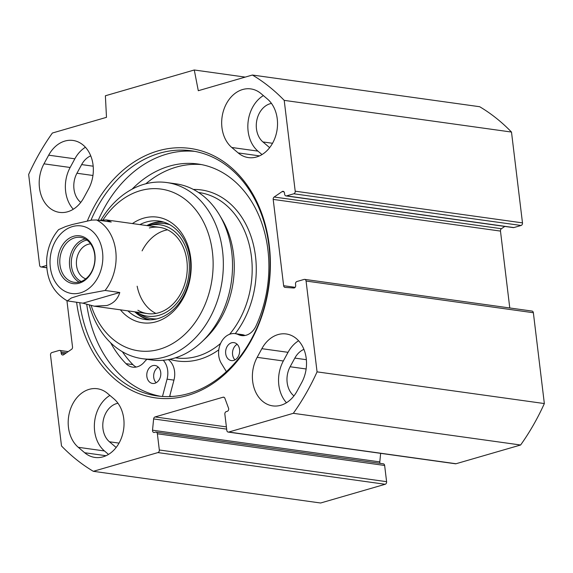 <?xml version="1.0" encoding="UTF-8"?>
<svg xmlns="http://www.w3.org/2000/svg" width="573" height="573" viewBox="0 0 573 573"><rect width="100%" height="100%" fill="white"/><g stroke="black" fill="none" stroke-linecap="round" stroke-linejoin="round"><path stroke-width="0.86" d="M511.496 132.062A217.733 167.524 -82.1 0 0 479.673 106.721L252.392 75.027A217.733 167.524 97.9 0 1 284.208 100.368L295.202 191.189A2.177 1.676 97.9 0 1 293.791 193.781L521.072 225.476A2.177 1.676 -82.1 0 0 522.483 222.876L511.496 132.062L284.208 100.368M521.072 225.476L513.852 227.574A2.177 1.676 97.9 0 1 513.293 227.61L286.013 195.923A2.177 1.676 -82.1 0 0 286.564 195.88L293.791 193.781M504.784 226.428L501.439 228.713A2.177 1.676 -82.1 0 0 500.48 231.091L509.777 307.966M228.19 432.085L455.471 463.779A2.177 1.676 -82.1 0 0 456.029 463.736L520.613 445.006A217.733 167.524 -82.1 0 0 544.35 403.557L533.363 312.736A2.177 1.676 -82.1 0 0 531.995 311.067L304.707 279.373A2.177 1.676 97.9 0 1 306.075 281.042L317.062 371.863A217.733 167.524 97.9 0 1 293.326 413.312L228.742 432.042A2.177 1.676 97.9 0 1 228.19 432.085A2.177 1.676 97.9 0 1 226.822 430.416L224.86 414.2A2.177 1.676 97.9 0 1 226.271 411.607L227.252 411.321A2.177 1.676 -82.1 0 0 228.534 408.162L224.874 398.278A2.177 1.676 -82.1 0 0 223.642 397.168A2.177 1.676 -82.1 0 0 223.083 397.211L155.039 416.943A2.177 1.676 -82.1 0 0 153.621 418.942L152.525 430.201A2.177 1.676 -82.1 0 0 153.893 432.472A2.177 1.676 -82.1 0 0 154.452 432.436L155.433 432.149A2.177 1.676 97.9 0 1 155.992 432.106A2.177 1.676 97.9 0 1 157.36 433.775L159.323 449.984A2.177 1.676 97.9 0 1 157.912 452.584L93.327 471.314A217.733 167.524 97.9 0 1 61.504 445.973L50.517 355.153A2.177 1.676 97.9 0 1 51.928 352.553L59.148 350.461A2.177 1.676 -82.1 0 1 59.707 350.418A2.177 1.676 -82.1 0 1 61.067 352.094L66.411 352.839M380.085 463.349A2.177 1.676 97.9 0 1 379.806 461.895L380.644 453.343M93.327 471.314L320.608 503.008L385.192 484.278A2.177 1.676 -82.1 0 0 386.603 481.678L384.641 465.469A2.177 1.676 -82.1 0 0 383.28 463.801L155.992 432.106M301.742 382.506L297.036 391.166A31.938 24.567 97.9 0 1 272.691 405.877A31.938 24.567 97.9 0 1 257.162 357.337L261.861 348.678A31.938 24.567 97.9 0 1 286.214 333.966A31.938 24.567 97.9 0 1 301.742 382.506M298.605 340.749A31.938 24.567 -82.1 0 0 288.033 352.323L283.334 360.983A31.938 24.567 -82.1 0 0 286.464 402.74M78.279 447.305A31.938 24.567 97.9 0 1 70.193 409.946A31.938 24.567 97.9 0 1 97.317 388.738A31.938 24.567 97.9 0 1 107.545 393.429L113.948 398.865A31.938 24.567 97.9 0 1 122.035 436.225A31.938 24.567 97.9 0 1 94.91 457.433A31.938 24.567 97.9 0 1 84.689 452.749L78.279 447.305L104.451 450.958L108.512 454.403M109.887 395.42A31.938 24.567 -82.1 0 0 94.545 422.308A31.938 24.567 -82.1 0 0 104.451 450.958M267.433 99.029A31.938 24.567 97.9 0 1 275.527 136.388A31.938 24.567 97.9 0 1 248.396 157.596A31.938 24.567 97.9 0 1 238.175 152.912L231.764 147.476A31.938 24.567 97.9 0 1 223.678 110.109A31.938 24.567 97.9 0 1 250.809 88.908A31.938 24.567 97.9 0 1 261.03 93.592L267.433 99.029M263.372 95.584A31.938 24.567 -82.1 0 0 248.03 122.479A31.938 24.567 -82.1 0 0 257.936 151.122L261.997 154.567M83.851 197.664A31.938 24.567 97.9 0 1 59.499 212.375A31.938 24.567 97.9 0 1 43.971 163.835L48.676 155.176A31.938 24.567 97.9 0 1 73.029 140.457A31.938 24.567 97.9 0 1 88.557 189.004L83.851 197.664M85.42 147.247A31.938 24.567 -82.1 0 0 74.848 158.821L70.15 167.481A31.938 24.567 -82.1 0 0 73.28 209.238M286.013 195.923A2.177 1.676 -82.1 0 1 284.645 194.247L284.495 193.001A2.177 1.676 97.9 0 0 283.126 191.325A2.177 1.676 97.9 0 0 282.124 191.583L274.152 197.019A2.177 1.676 97.9 0 0 273.192 199.404L283.635 285.719A2.177 1.676 97.9 0 0 285.003 287.388A2.177 1.676 97.9 0 0 285.089 287.402L293.791 288.004A2.177 1.676 97.9 0 0 295.668 285.354L295.518 284.108A2.177 1.676 -82.1 0 1 296.929 281.508L304.148 279.416A2.177 1.676 97.9 0 1 304.707 279.373M46.757 267.648L41.564 266.925A2.177 1.676 97.9 0 1 41.005 266.968A2.177 1.676 97.9 0 1 39.637 265.292L28.65 174.478A217.733 167.524 97.9 0 1 52.387 133.022L106.485 117.336L105.382 95.77L194.276 69.992L198.294 90.713L252.392 75.027M41.564 266.925L46.606 265.464M66.926 300.703L72.52 346.937A2.177 1.676 97.9 0 1 71.561 349.322L63.589 354.759A2.177 1.676 97.9 0 1 62.586 355.016A2.177 1.676 97.9 0 1 61.218 353.34L61.067 352.094M76.617 302.308A125.924 96.887 -82.1 0 0 187.658 395.449A125.924 96.887 -82.1 0 0 252.808 194.097A125.924 96.887 -82.1 0 0 87.454 220.727M91 220.175A123.747 95.211 97.9 0 1 191.325 150.799A123.747 95.211 97.9 0 1 270.062 266.101A123.747 95.211 97.9 0 1 188.775 393.522A123.747 95.211 97.9 0 1 157.145 395.922A123.747 95.211 97.9 0 1 79.754 302.745M194.756 151.365A123.747 95.211 -82.1 0 0 98.284 220.211M86.752 304.499A123.747 95.211 -82.1 0 0 160.598 396.323M245.237 77.097L194.276 69.992M117.988 403.256A21.051 16.194 -82.1 0 0 103.427 419.637A21.051 16.194 -82.1 0 0 109.436 441.776L115.846 447.212A21.051 16.194 -82.1 0 0 116.161 447.47M303.926 349.365A21.051 16.194 -82.1 0 0 294.83 358.096L290.131 366.749A21.051 16.194 -82.1 0 0 293.942 395.914M90.742 155.856A21.051 16.194 -82.1 0 0 81.645 164.587L76.947 173.247A21.051 16.194 -82.1 0 0 80.757 202.412M271.473 103.419A21.051 16.194 -82.1 0 0 256.919 119.8A21.051 16.194 -82.1 0 0 262.928 141.939L269.331 147.376A21.051 16.194 -82.1 0 0 269.647 147.633M544.35 403.557L317.062 371.863M520.613 445.006L293.326 413.312M239.578 349.594A9.075 6.983 97.9 0 1 231.377 360.589A9.075 6.983 97.9 0 1 225.719 350.64A9.075 6.983 97.9 0 1 233.884 342.618A9.075 6.983 97.9 0 1 239.578 349.594M237.165 344.294A9.075 6.983 -82.1 0 0 232.609 351.6A9.075 6.983 -82.1 0 0 234.987 359.88M160.734 372.457A9.075 6.983 97.9 0 1 152.54 383.452A9.075 6.983 97.9 0 1 146.881 373.503A9.075 6.983 97.9 0 1 155.047 365.481A9.075 6.983 97.9 0 1 160.734 372.457M158.32 367.157A9.075 6.983 -82.1 0 0 153.765 374.463A9.075 6.983 -82.1 0 0 156.15 382.743M201.345 164.566A111.592 85.857 -82.1 0 0 145.814 183.79M122.393 351.743A111.592 85.857 -82.1 0 0 132.893 364.629A18.143 13.96 -82.1 0 0 136.209 367.057M226.399 371.641L221.357 363.418A18.143 13.96 97.9 0 1 220.691 343.213A18.143 13.96 97.9 0 1 235.138 333.636A18.143 13.96 97.9 0 1 238.347 334.603A18.143 13.96 -82.1 0 0 241.548 335.57A18.143 13.96 -82.1 0 0 256.009 325.965A111.592 85.857 -82.1 0 0 197.914 163.993A111.592 85.857 -82.1 0 0 132.069 189.183M110.646 342.797A111.592 85.857 -82.1 0 0 126.01 363.669A18.143 13.96 -82.1 0 0 132.685 367.143A18.143 13.96 -82.1 0 0 144.489 361.821A18.143 13.96 97.9 0 1 146.989 359.328M163.248 360.259A18.143 13.96 97.9 0 1 167.058 379.161L162.481 396.466M168.319 359.586A18.143 13.96 97.9 0 1 173.948 380.121L169.708 396.151A122.293 94.094 -82.1 0 0 171.764 396.487M169.587 396.588L169.708 396.151M235.138 333.636L242.028 334.596A18.143 13.96 97.9 0 1 245.065 335.484M120.409 309.821A53.346 41.041 -82.1 0 0 156.171 321.768A53.346 41.041 -82.1 0 0 189.434 250.91A53.346 41.041 -82.1 0 0 132.435 223.563M139.934 224.609A49.715 38.255 97.9 0 1 159.058 221.049A49.715 38.255 97.9 0 1 190.694 267.369A49.715 38.255 97.9 0 1 158.041 318.567A49.715 38.255 97.9 0 1 145.327 319.526A49.715 38.255 97.9 0 1 127.901 310.867M103.09 219.788A81.653 62.822 97.9 0 1 205.607 226.399A81.653 62.822 97.9 0 1 159.495 349.258A81.653 62.822 97.9 0 1 91.214 305.653M162.474 221.73A49.715 38.255 -82.1 0 0 146.817 225.569M134.791 311.827A49.715 38.255 -82.1 0 0 148.801 319.806M89.331 305.216A88.908 68.409 -82.1 0 0 142.211 358.662A88.908 68.409 -82.1 0 0 164.938 356.943A88.908 68.409 -82.1 0 0 223.341 265.392A88.908 68.409 -82.1 0 0 166.772 182.551A88.908 68.409 -82.1 0 0 100.991 219.989M142.211 358.662L151.401 359.944A88.908 68.409 -82.1 0 0 174.128 358.225A88.908 68.409 -82.1 0 0 201.968 341.737A88.908 68.409 -82.1 0 0 219.617 215.183A88.908 68.409 -82.1 0 0 175.954 183.833L166.772 182.551M201.968 341.737L205.592 338.292A83.465 64.219 -82.1 0 0 222.159 219.488L219.617 215.183M136.095 312.013A46.105 35.476 -82.1 0 0 137.033 312.579A46.105 35.476 -82.1 0 0 188.796 275.391A46.105 35.476 -82.1 0 0 149.181 225.461A46.105 35.476 -82.1 0 0 148.242 225.719A46.105 35.476 -82.1 0 0 148.121 225.755M137.871 310.229A43.548 33.506 -82.1 0 0 186.755 275.104A43.548 33.506 -82.1 0 0 149.345 227.954M167.567 229.816A43.548 33.506 -82.1 0 0 164.78 230.468A43.548 33.506 -82.1 0 0 142.09 250.867M137.162 286.206A43.548 33.506 -82.1 0 0 155.906 313.424M86.981 240.116A21.473 16.524 -82.1 0 0 71.553 259.046A21.473 16.524 -82.1 0 0 81.216 281.472M74.683 237.831A22.684 17.448 97.9 0 1 80.485 237.387A22.684 17.448 97.9 0 1 94.638 262.262A22.684 17.448 97.9 0 1 74.218 282.317A22.684 17.448 97.9 0 1 59.785 261.181A22.684 17.448 97.9 0 1 74.683 237.831M85.771 278.843A17.842 13.731 97.9 0 1 76.61 259.748A17.842 13.731 97.9 0 1 90.641 243.883M99.086 220.326L106.198 219.91L111.255 222.023L96.565 219.975L91.816 220.082L72.327 224.509L65.637 226.543L58.632 229.608C51.756 237.659 47.795 247.285 46.742 258.48C45.69 278.12 52.544 292.259 67.313 300.897L71.374 297.974L80.857 294.988L105.095 290.454L119.786 292.502C117.766 299.178 113.44 303.525 106.807 305.531L94.173 306.168L82.935 303.189L67.313 300.889M119.786 292.502L82.935 303.189M73.595 236.291A24.13 18.565 -82.1 0 0 61.855 276.079A24.13 18.565 -82.1 0 0 93.85 266.803A24.13 18.565 -82.1 0 0 73.595 236.291M261.861 348.678L288.033 352.323M283.334 360.983L257.162 357.337M106.019 455.721L84.689 452.749M238.175 152.912L259.512 155.885M257.936 151.122L231.764 147.476M43.971 163.835L70.15 167.481M74.848 158.821L48.676 155.176M226.392 426.892L155.039 416.943M224.165 397.361L223.083 397.211M116.312 447.277L115.846 447.212M306.376 359.701L294.83 358.096M306.14 368.983L290.131 366.749M92.948 175.481L76.947 173.247M269.797 147.44L269.331 147.376M119.041 443.115L109.436 441.776M272.526 143.279L262.928 141.939M93.184 166.199L81.645 164.587M306.075 281.042L533.363 312.736M522.483 222.876L295.202 191.189M61.218 353.34L64.914 353.856M273.192 199.404L500.48 231.091M283.635 285.719L295.145 287.324M286.564 195.88L513.852 227.574M282.124 191.583L284.022 191.848M274.152 197.019L501.439 228.713M456.029 463.736L228.742 432.042M226.664 429.127L153.621 418.942M379.806 461.895L152.525 430.201M384.641 465.469L157.36 433.775M386.603 481.678L159.323 449.984M385.192 484.278L157.912 452.584M132.893 364.629L126.01 363.669M173.948 380.121L167.058 379.161M244.893 335.52L238.347 334.603M169.715 359.314A86.365 66.454 -82.1 0 0 199.533 359.343A86.365 66.454 -82.1 0 0 218.786 349.809M235.259 333.651A86.365 66.454 -82.1 0 0 252.27 240.374A86.365 66.454 -82.1 0 0 193.402 189.448M175.496 357.81L176.026 357.881A83.465 64.219 -82.1 0 0 197.356 356.27A83.465 64.219 -82.1 0 0 220.605 343.399M229.594 334.288A83.465 64.219 -82.1 0 0 249.943 247.737A83.465 64.219 -82.1 0 0 199.075 192.557L198.544 192.478M163.792 222.109A49.393 38.004 -82.1 0 0 153.278 223.284A49.393 38.004 -82.1 0 0 147.333 225.64M135.307 311.898A49.393 38.004 -82.1 0 0 150.169 319.798M137.033 312.579L141.08 314.935A47.967 36.908 -82.1 0 0 156.737 318.91M169.866 224.759A47.967 36.908 -82.1 0 0 153.722 224.301L149.181 225.461M85.184 238.955A22.684 17.448 -82.1 0 0 84.338 239.177A22.684 17.448 -82.1 0 0 69.655 259.333A22.684 17.448 -82.1 0 0 79.174 282.095M96.565 219.975A43.548 33.506 97.9 0 1 105.095 290.454M80.442 292.846A34.115 26.243 97.9 0 1 51.814 249.721A34.115 26.243 97.9 0 1 97.045 236.606A34.115 26.243 97.9 0 1 80.442 292.846M46.764 267.77L41.005 266.968M68.216 351.607L59.707 350.418M94.173 306.168L147.562 313.61M106.198 219.91L159.588 227.352"/></g></svg>
